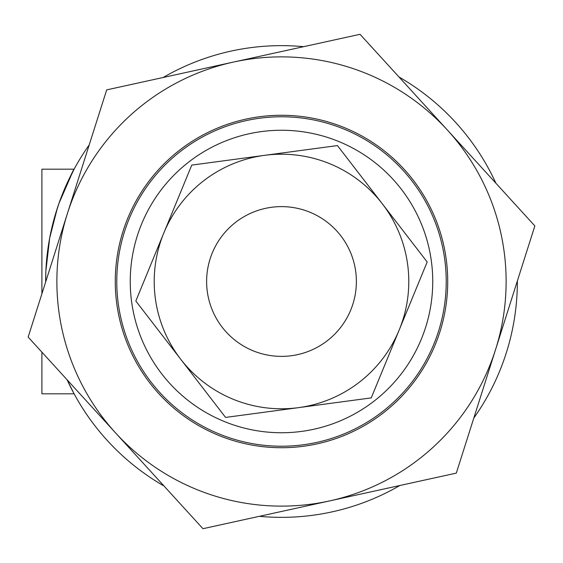 <?xml version="1.0" encoding="UTF-8"?>
<svg xmlns="http://www.w3.org/2000/svg" width="563" height="563" viewBox="0 0 563 563"><rect width="100%" height="100%" fill="white"/><g stroke="black" fill="none" stroke-linecap="round" stroke-linejoin="round"><path stroke-width="0.84" d="M116.773 281.5A164.727 164.727 0 0 0 363.86 424.157A164.727 164.727 0 0 0 363.86 138.843A164.727 164.727 0 0 0 116.773 281.5M130.25 281.5A151.25 151.25 0 0 1 357.125 150.518A151.25 151.25 0 0 1 357.125 412.482A151.25 151.25 0 0 1 130.25 281.5M67.088 379.765A235.855 235.855 0 0 0 164.023 486.017A235.855 235.855 0 0 1 67.088 379.765L74.098 393.811L41.901 393.811L41.901 352.156M41.901 293.809L41.901 169.189L74.098 169.189L64.055 190.139L60.023 200.407L57.37 208.057L49.671 238.114L45.885 270.887L45.645 282.028A235.855 235.855 0 0 1 89.193 144.944A235.855 235.855 0 0 0 54.815 216.361L58.911 203.517L72.845 171.539M70.896 387.682L73.584 392.854M62.085 194.974C69.439 178.112 73.443 169.519 74.098 169.189C73.443 169.519 69.439 178.112 62.085 194.974M54.822 216.361L58.911 203.517M259.388 516.32A235.855 235.855 0 0 0 399.878 485.496A235.855 235.855 0 0 1 259.388 516.32M473.807 418.056A235.855 235.855 0 0 0 517.355 280.979A235.855 235.855 0 0 1 473.807 418.056M495.912 183.235A235.855 235.855 0 0 0 398.977 76.983A235.855 235.855 0 0 1 495.912 183.235M303.612 46.68A235.855 235.855 0 0 0 163.122 77.504A235.855 235.855 0 0 1 303.612 46.68M207.529 293.119A74.872 74.872 0 0 0 328.546 339.749A74.872 74.872 0 0 0 308.418 211.632A74.872 74.872 0 0 0 207.529 293.119M106.688 89.883L233.364 62.092A224.623 224.623 0 0 0 67.419 213.483L106.688 89.883M360.038 34.301L447.444 130.109A224.623 224.623 0 0 0 233.364 62.092L360.038 34.301M534.85 225.918L495.581 349.517A224.623 224.623 0 0 0 447.444 130.109L534.85 225.918M495.581 349.517L456.311 473.117L329.636 500.908A224.623 224.623 0 0 0 495.581 349.517M329.636 500.908L202.961 528.699L115.556 432.891A224.623 224.623 0 0 0 329.636 500.908M115.556 432.891L28.15 337.082L67.419 213.483A224.623 224.623 0 0 0 115.556 432.891M404.297 169.47A166.226 166.226 0 0 1 317.117 443.862A166.226 166.226 0 0 1 123.079 231.168A166.226 166.226 0 0 1 404.297 169.47M427.176 261.978L399.209 329.939A127.287 127.287 0 0 0 382.305 203.778L427.176 261.978M371.242 397.9L298.404 407.661A127.287 127.287 0 0 0 399.209 329.939L371.242 397.9M298.404 407.661L225.566 417.422L180.695 359.222A127.287 127.287 0 0 0 298.404 407.661M180.695 359.222L135.824 301.022L163.791 233.061A127.287 127.287 0 0 0 180.695 359.222M163.791 233.061L191.758 165.1L264.596 155.339A127.287 127.287 0 0 0 163.791 233.061M264.596 155.339L337.434 145.578L382.305 203.778A127.287 127.287 0 0 0 264.596 155.339"/></g></svg>
